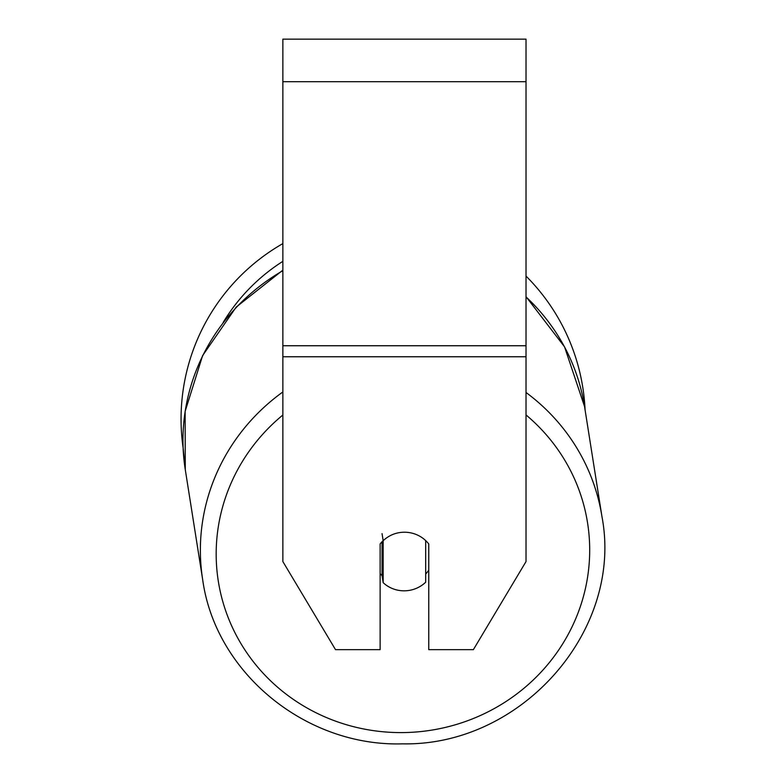 <?xml version="1.0" encoding="UTF-8"?>
<svg xmlns="http://www.w3.org/2000/svg" width="783" height="783" viewBox="0 0 783 783"><rect width="100%" height="100%" fill="white"/><g stroke="black" fill="none" stroke-linecap="round" stroke-linejoin="round"><path stroke-width="1.17" d="M425.688 540.583L425.688 582.209A30.39 29.333 -9 0 1 404.429 590.822A30.39 29.333 -9 0 1 383.171 582.66L383.171 540.73L382.045 533.654M380.127 573.606A30.39 29.333 -9 0 0 382.045 575.583L383.171 582.66M383.171 540.73A30.39 29.333 -9 0 1 393.497 534.192A30.39 29.353 0 0 1 428.761 543.97L428.761 649.655L473.372 649.655L526.019 561.577L526.019 356.764L282.869 356.764L282.869 561.577L335.516 649.655L380.127 649.655L380.127 543.97A30.39 29.353 0 0 1 383.151 540.632M428.761 570.141A30.39 29.333 -9 0 1 425.688 574.008M382.045 575.583L382.045 541.728M526.019 356.764L526.019 39.15L282.869 39.15L282.869 356.764M282.869 270.683A202.112 195.065 -9 0 0 185.277 469.643L183.114 447.817A202.112 202.112 0 0 1 282.869 243.591M526.019 276.076A202.112 202.112 0 0 1 585.067 409.861M282.869 391.95A202.112 195.065 171 0 0 202.68 579.684C215.442 672.842 305.722 746.786 402.472 743.85C521.547 746.277 623.708 630.286 601.941 516.535A202.112 195.065 171 0 0 526.019 392.489M526.019 414.941A186.912 180.393 -9 0 1 577.737 613.745A186.912 180.393 -9 0 1 402.932 732.585A186.912 180.393 -9 0 1 227.442 615.653A186.912 180.393 -9 0 1 282.869 415.01M526.019 296.914A202.112 195.065 -9 0 1 584.539 406.494L601.941 516.535C623.708 630.286 521.547 746.277 402.472 743.85C305.732 746.796 215.452 672.851 202.68 579.684L185.277 469.643L185.121 411.427L202.621 355.59L236.202 307.083L282.869 270.145M526.019 81.696L282.869 81.696M526.019 345.743L282.869 345.743M282.869 261.336A186.912 186.912 0 0 0 223.155 322.459M526.019 296.649L564.543 346.849L584.539 406.494M185.277 469.643L202.68 579.684"/></g></svg>
